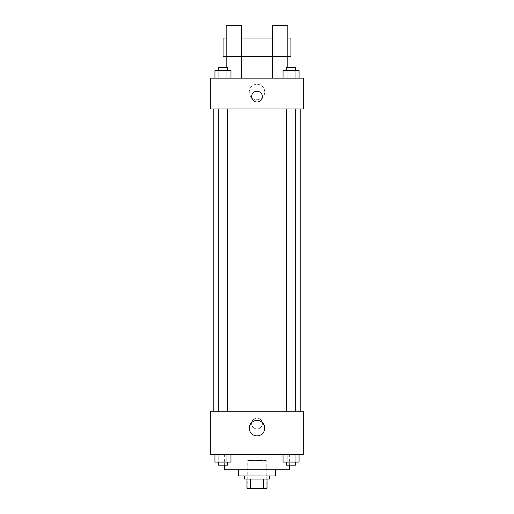 <?xml version="1.0" encoding="UTF-8"?>
<svg xmlns="http://www.w3.org/2000/svg" width="514" height="514" viewBox="0 0 514 514"><rect width="100%" height="100%" fill="white"/><g stroke="black" fill="none" stroke-linecap="round" stroke-linejoin="round"><path stroke-width="0.39" stroke-dasharray="2.57 1.93" d="M266.252 460.544L247.748 460.544L266.252 460.544L266.252 488.3L247.748 488.3L266.252 488.3M250.511 488.3L246.977 488.3L246.977 479.048L250.511 479.048L250.511 488.3L267.023 488.3M263.489 479.048L250.511 479.048L263.489 479.048L263.489 488.3M250.511 479.048L246.977 479.048M244.664 479.048L269.336 479.048M238.496 475.964L275.504 475.964M224.618 469.796L289.382 469.796M257 454.376L224.618 454.376L257 454.376M214.942 454.376L214.942 462.086L218.945 462.086L214.942 462.086L218.945 462.086L218.945 454.376L226.957 454.376L214.942 454.376L230.966 454.376L218.945 454.376L218.945 462.086L230.966 462.086L226.957 462.086L230.966 462.086L230.966 454.376L226.957 454.376L230.966 454.376L226.957 454.376L226.957 462.086L218.945 462.086L226.957 462.086L226.957 454.376L230.966 454.376L218.945 454.376L230.966 454.376M210.74 454.376L303.26 454.376L303.26 411.2L210.74 411.2L210.74 454.376M283.034 454.376L283.034 462.086L287.043 462.086L283.034 462.086L287.043 462.086L287.043 454.376L295.055 454.376L283.034 454.376L299.058 454.376L287.043 454.376L287.043 462.086L299.058 462.086L295.055 462.086L299.058 462.086L299.058 454.376L295.055 454.376L299.058 454.376L295.055 454.376L295.055 462.086L287.043 462.086L295.055 462.086L295.055 454.376L299.058 454.376L287.043 454.376L299.058 454.376M262.397 423.536A5.397 5.397 0 0 0 254.302 418.865A5.397 5.397 0 0 0 254.302 428.207A5.397 5.397 0 0 0 262.397 423.536A5.397 5.397 0 0 0 254.302 418.865A5.397 5.397 0 0 0 254.302 428.207A5.397 5.397 0 0 0 262.397 423.536M300.176 411.2L213.824 411.2L300.176 411.2M227.58 411.2L218.328 411.2L227.58 411.2L218.328 411.2L227.58 411.2L227.58 108.968L218.328 108.968L227.58 108.968M295.672 411.2L286.42 411.2L295.672 411.2L286.42 411.2L295.672 411.2L295.672 108.968L286.42 108.968L295.672 108.968M210.74 428.933L210.74 418.139L210.74 428.933M303.26 418.139L303.26 428.933L303.26 418.139M264.736 428.162A7.736 7.736 0 0 1 253.132 434.863A7.736 7.736 0 0 1 253.132 421.461A7.736 7.736 0 0 1 264.736 428.162M300.176 108.968L213.824 108.968L300.176 108.968M210.74 108.968L303.26 108.968L303.26 78.128L210.74 78.128L210.74 108.968M264.736 92.006A7.736 7.736 0 0 0 253.132 85.305A7.736 7.736 0 0 0 253.132 98.707A7.736 7.736 0 0 0 264.736 92.006A7.736 7.736 0 0 1 253.132 98.707A7.736 7.736 0 0 1 253.132 85.305A7.736 7.736 0 0 1 264.736 92.006M210.74 96.632L210.74 102.029L210.74 96.632M257 91.235A5.397 5.397 0 0 0 252.329 99.33A5.397 5.397 0 0 0 261.671 99.33A5.397 5.397 0 0 0 257 91.235M303.26 96.632L303.26 102.029L303.26 96.632M230.966 78.128L214.942 78.128L230.966 78.128L214.942 78.128L230.966 78.128L218.945 78.128L230.966 78.128L230.966 70.418L226.957 70.418L230.966 70.418L226.957 70.418L226.957 78.128L214.942 78.128L226.957 78.128L226.957 70.418L218.945 70.418L226.957 70.418L226.957 78.128M299.058 78.128L283.034 78.128L299.058 78.128L283.034 78.128L299.058 78.128L287.043 78.128L299.058 78.128L299.058 70.418L295.055 70.418L299.058 70.418L295.055 70.418L295.055 78.128L283.034 78.128L295.055 78.128L295.055 70.418L287.043 70.418L295.055 70.418L295.055 78.128M226.16 67.334L226.16 78.128L241.58 78.128L241.58 25.7L226.16 25.7L226.16 78.128L241.58 78.128M272.42 56.54L287.84 56.54L287.84 25.7L272.42 25.7L272.42 78.128L287.84 78.128L287.84 67.334M272.42 78.128L287.84 78.128L287.84 56.54M290.924 38.036L290.924 56.54M223.076 56.54L223.076 38.036M226.16 56.54L241.58 56.54M295.672 462.086L286.42 462.086L295.672 462.086L286.42 462.086L295.672 462.086L295.672 465.17L286.42 465.17L295.672 465.17L286.42 465.17L286.42 462.086M227.58 462.086L218.328 462.086L227.58 462.086L218.328 462.086L227.58 462.086L227.58 465.17L218.328 465.17L227.58 465.17L218.328 465.17L218.328 462.086M295.055 454.376L295.055 462.086M287.043 454.376L287.043 462.086M226.957 454.376L226.957 462.086M218.945 454.376L218.945 462.086M283.034 78.128L283.034 70.418L287.043 70.418L287.043 78.128L283.034 78.128L287.043 78.128L287.043 70.418L283.034 70.418L295.055 70.418M295.672 70.418L286.42 70.418L295.672 70.418L286.42 70.418L295.672 70.418L295.672 67.334L286.42 67.334L295.672 67.334L286.42 67.334L286.42 70.418M214.942 78.128L214.942 70.418L218.945 70.418L218.945 78.128L214.942 78.128L218.945 78.128L218.945 70.418L214.942 70.418L226.957 70.418M227.58 70.418L218.328 70.418L227.58 70.418L218.328 70.418L227.58 70.418L227.58 67.334L218.328 67.334L227.58 67.334L218.328 67.334L218.328 70.418M287.043 70.418L287.043 78.128M218.945 70.418L218.945 78.128M247.748 488.3L247.748 460.544M224.618 454.376L224.618 465.17M289.382 454.376L289.382 465.17M218.328 108.968L218.328 411.2M286.42 108.968L286.42 411.2"/><path stroke-width="0.77" d="M263.489 479.048L263.489 488.3L246.977 488.3L246.977 479.048M263.489 488.3L267.023 488.3L267.023 479.048L267.023 488.3M269.336 475.964L269.336 479.048L244.664 479.048L244.664 475.964M250.511 479.048L250.511 488.3M275.504 469.796L275.504 475.964L238.496 475.964L238.496 469.796M289.382 465.17L289.382 469.796L224.618 469.796L224.618 465.17M303.26 454.376L210.74 454.376L210.74 411.2L303.26 411.2L303.26 454.376M264.736 428.162A7.736 7.736 0 0 1 253.132 434.863A7.736 7.736 0 0 1 253.132 421.461A7.736 7.736 0 0 1 264.736 428.162M300.176 108.968L300.176 411.2M286.42 411.2L286.42 108.968M227.58 108.968L227.58 411.2M303.26 108.968L210.74 108.968L210.74 78.128L303.26 78.128L303.26 108.968M257 91.235A5.397 5.397 0 0 1 261.671 99.33A5.397 5.397 0 0 1 252.329 99.33A5.397 5.397 0 0 1 257 91.235M226.16 67.334L226.16 25.7L241.58 25.7L241.58 78.128M226.16 38.036L223.076 38.036L223.076 56.54L272.42 56.54L272.42 25.7L287.84 25.7L287.84 67.334M272.42 78.128L272.42 56.54L290.924 56.54L290.924 38.036L287.84 38.036M299.058 454.376L299.058 462.086L283.034 462.086L283.034 454.376M295.055 454.376L295.055 462.086M287.043 454.376L287.043 462.086M295.672 462.086L295.672 465.17L286.42 465.17L286.42 462.086M230.966 454.376L230.966 462.086L214.942 462.086L214.942 454.376M226.957 454.376L226.957 462.086M218.945 454.376L218.945 462.086M227.58 462.086L227.58 465.17L218.328 465.17L218.328 462.086M299.058 78.128L299.058 70.418L283.034 70.418L283.034 78.128M295.055 70.418L295.055 78.128M287.043 70.418L287.043 78.128M286.42 70.418L286.42 67.334L295.672 67.334L295.672 70.418M230.966 78.128L230.966 70.418L214.942 70.418L214.942 78.128M226.957 70.418L226.957 78.128M218.945 70.418L218.945 78.128M218.328 70.418L218.328 67.334L227.58 67.334L227.58 70.418M213.824 108.968L213.824 411.2M295.672 411.2L295.672 108.968M218.328 108.968L218.328 411.2M241.58 38.036L272.42 38.036"/></g></svg>
